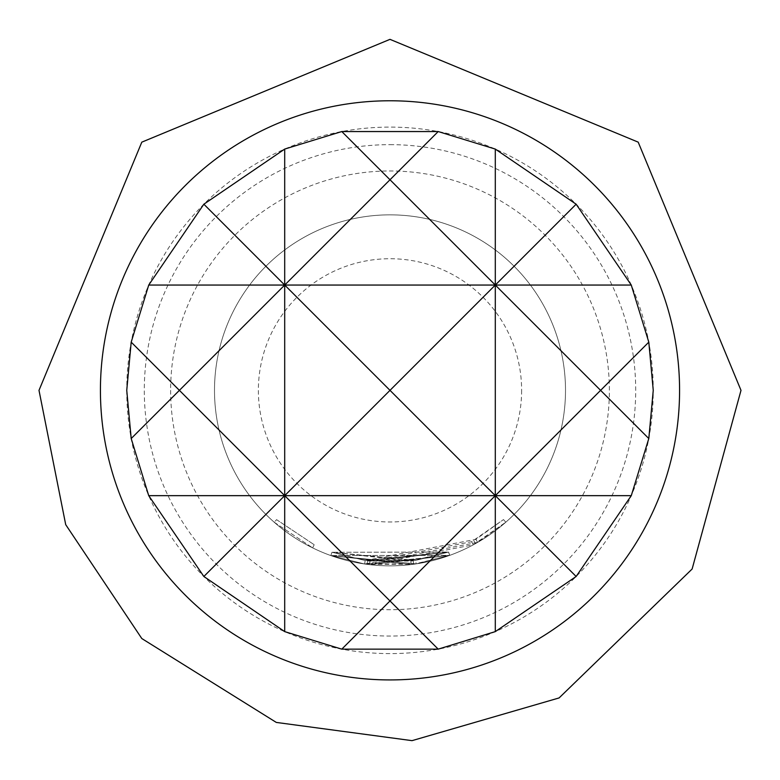 <?xml version="1.0" encoding="UTF-8"?>
<svg xmlns="http://www.w3.org/2000/svg" width="780" height="780" viewBox="0 0 780 780"><rect width="100%" height="100%" fill="white"/><g stroke="black" fill="none" stroke-linecap="round" stroke-linejoin="round"><path stroke-width="0.58" stroke-dasharray="3.9 2.92" d="M274.267 522.278L312.644 547.882L274.267 522.278L276.588 519.646L314.194 544.723L276.588 519.646L274.267 522.278M679.575 390.351A289.575 289.575 0 0 0 390 100.776A289.575 289.575 0 0 0 100.425 390.351A289.575 289.575 0 0 0 390 679.926A289.575 289.575 0 0 0 679.575 390.351A289.575 289.575 0 0 1 390 679.926A289.575 289.575 0 0 1 100.425 390.351A289.575 289.575 0 0 1 390 100.776A289.575 289.575 0 0 1 679.575 390.351A289.575 289.575 0 0 1 390 679.926A289.575 289.575 0 0 1 100.425 390.351A289.575 289.575 0 0 1 390 100.776A289.575 289.575 0 0 1 679.575 390.351A289.575 289.575 0 0 1 390 679.926A289.575 289.575 0 0 1 100.425 390.351A289.575 289.575 0 0 1 390 100.776A289.575 289.575 0 0 1 679.575 390.351A289.575 289.575 0 0 1 390 679.926A289.575 289.575 0 0 1 100.425 390.351A289.575 289.575 0 0 1 390 100.776A289.575 289.575 0 0 1 679.575 390.351A289.575 289.575 0 0 1 390 679.926A289.575 289.575 0 0 1 100.425 390.351M390 144.651A245.7 245.7 0 0 1 635.7 390.351A245.7 245.7 0 0 1 390 636.051A245.7 245.7 0 0 1 144.3 390.351A245.7 245.7 0 0 1 390 144.651M170.625 390.351A219.375 219.375 0 0 0 390 609.726A219.375 219.375 0 0 0 609.375 390.351A219.375 219.375 0 0 0 390 170.976A219.375 219.375 0 0 0 170.625 390.351M126.75 390.351A263.25 263.25 0 0 0 390 653.601A263.25 263.25 0 0 0 653.25 390.351A263.25 263.25 0 0 0 390 127.101A263.25 263.25 0 0 0 126.75 390.351M448.519 552.074L449.709 555.38L448.519 552.074L449.709 555.38L448.519 552.074L449.709 555.38L448.519 552.074L449.709 555.38L448.519 552.074L365.137 560.527L448.578 552.055L369.964 561.161L367.546 560.869L369.964 561.161L448.519 552.074L415.672 560.41L448.519 552.074L415.672 560.41L365.137 560.527L331.997 552.26L365.137 560.527L331.997 552.26L365.137 560.527L475.907 539.341L503.49 519.577L471.627 541.73L369.954 561.161L367.546 560.869L410.816 561.073L448.519 552.074L365.137 560.527L448.519 552.074L369.964 561.161L367.546 560.869L369.964 561.161L448.519 552.074L449.709 555.38L364.63 563.999L330.817 555.565L364.63 564.008L449.767 555.35L369.554 564.652L367.087 564.35L369.554 564.652L449.709 555.38L416.198 563.882L330.817 555.565L411.245 564.554L413.722 564.233L411.245 564.554L330.817 555.565L416.198 563.882L449.709 555.38L416.198 563.882L364.63 563.999L330.817 555.565L364.63 563.999L477.662 542.383L505.81 522.21L473.294 544.82L369.554 564.652L367.087 564.35L413.722 564.233L449.709 555.38L364.63 563.999L330.817 555.565L364.63 563.999L449.709 555.38L369.554 564.652L367.087 564.35L369.554 564.652L449.709 555.38L330.817 555.565L449.709 555.38L448.549 552.065L331.997 552.26L330.817 555.565L331.997 552.26L448.519 552.074L449.709 555.38L448.549 552.065M214.5 390.351A175.5 175.5 0 0 0 390 565.851A175.5 175.5 0 0 0 565.5 390.351A175.5 175.5 0 0 0 390 214.851A175.5 175.5 0 0 0 214.5 390.351A175.5 175.5 0 0 0 390 565.851A175.5 175.5 0 0 0 565.5 390.351A175.5 175.5 0 0 0 390 214.851A175.5 175.5 0 0 0 214.5 390.351M415.672 560.41L331.997 552.26L410.816 561.073L413.244 560.761L410.816 561.073L331.997 552.26L330.817 555.565L331.997 552.26L330.817 555.565L331.997 552.26L330.817 555.565L331.997 552.26L415.672 560.41L416.198 563.882M365.137 560.527L364.63 563.999L365.147 560.527L331.997 552.26L330.817 555.565L331.997 552.26L330.817 555.565L331.997 552.26L365.147 560.527M369.964 561.161L369.554 564.652L369.964 561.161M367.546 560.869L367.087 564.35L367.555 560.869M471.627 541.73L473.294 544.82M473.772 540.559L475.488 543.621L473.772 540.559M503.49 519.577L505.81 522.21L503.49 519.577M475.907 539.341L477.662 542.383M413.244 560.761L413.722 564.233L413.244 560.761M410.816 561.073L411.245 564.554M448.529 552.074L449.719 555.37M448.578 552.055L449.767 555.35M312.644 547.882L314.194 544.723L312.644 547.882M521.625 390.351A131.625 131.625 0 0 1 390 521.976A131.625 131.625 0 0 1 258.375 390.351A131.625 131.625 0 0 1 390 258.726A131.625 131.625 0 0 1 521.625 390.351"/><path stroke-width="1.17" d="M679.575 390.351A289.575 289.575 0 0 1 390 679.926A289.575 289.575 0 0 1 100.425 390.351A289.575 289.575 0 0 1 390 100.776A289.575 289.575 0 0 1 679.575 390.351M653.25 390.351L648.804 438.545L631.274 495.651L576.147 576.488L495.3 631.615L438.204 649.145L341.796 649.145L284.7 631.615L203.853 576.488L148.726 495.651L131.196 438.545L126.75 390.351L131.196 342.147L148.726 285.051L203.853 204.204L284.7 149.078L341.796 131.547L438.204 131.547L495.3 149.078L495.3 285.051L576.147 204.204L631.274 285.051L648.804 342.147L653.25 390.351M284.7 149.078L284.7 285.051L390 179.751L341.796 131.547M341.796 649.145L390 600.951L284.7 495.651L284.7 631.615M148.726 495.651L284.7 495.651L203.853 576.488M576.147 576.488L495.3 495.651L495.3 631.615M438.204 131.547L390 179.751L495.3 285.051L390 390.351L495.3 495.651L390 600.951L438.204 649.145M495.3 149.078L576.147 204.204M203.853 204.204L284.7 285.051L631.274 285.051M131.196 438.545L179.4 390.351L131.196 342.147M648.804 342.147L600.6 390.351L648.804 438.545M148.726 285.051L284.7 285.051L284.7 495.651L390 390.351L284.7 285.051L179.4 390.351L284.7 495.651L495.3 495.651L600.6 390.351L495.3 285.051L495.3 495.651L631.274 495.651M39 390.351L65.715 524.667L141.804 638.537L276.305 722.426L412.035 740.649L559.094 697.934L692.123 569.02L741 390.351L638.196 142.145L389.99 39.351L141.804 142.155L39 390.351"/></g></svg>
